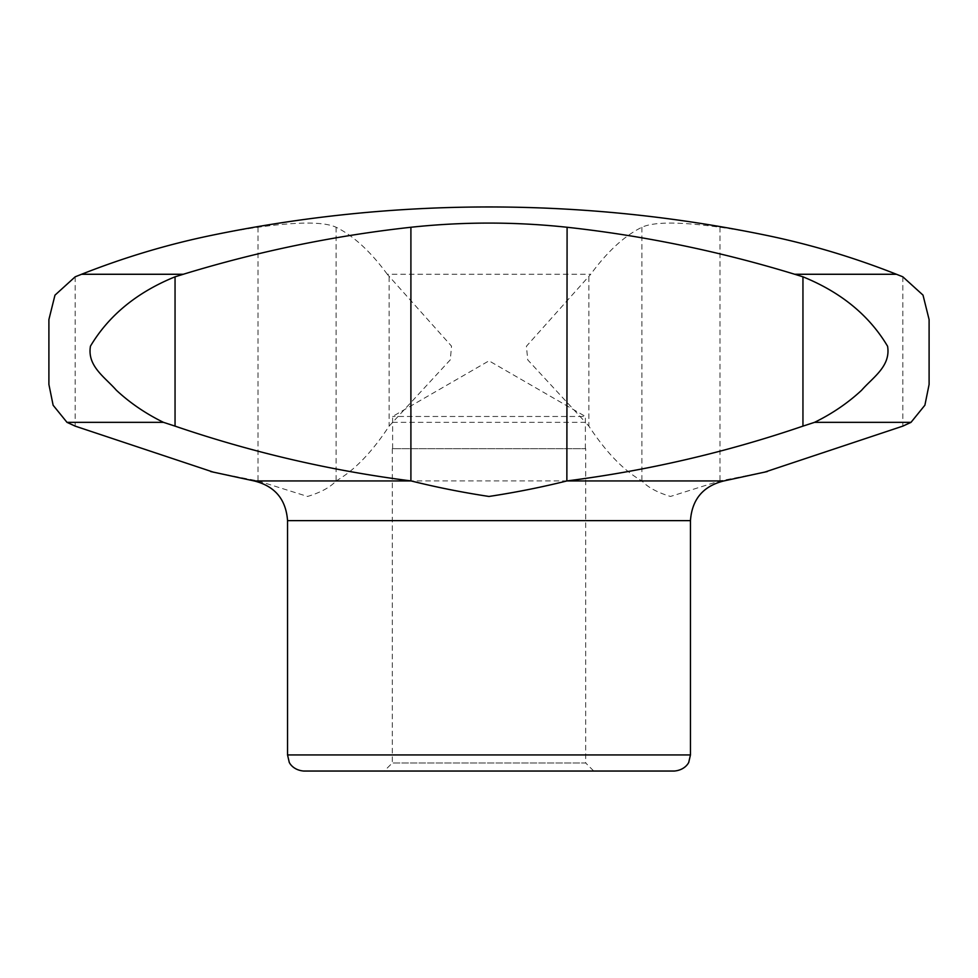 <?xml version="1.0" encoding="UTF-8"?>
<svg xmlns="http://www.w3.org/2000/svg" width="978" height="978" viewBox="0 0 978 978"><rect width="100%" height="100%" fill="white"/><g stroke="black" fill="none" stroke-linecap="round" stroke-linejoin="round"><path stroke-width="0.73" stroke-dasharray="4.89 3.67" d="M585.382 448.706L585.382 416.469L392.618 416.469L585.382 416.469L489 360.833L392.618 416.469L392.618 448.706L585.382 448.706L392.618 448.706M392.533 422.337L585.467 422.337L527.765 359.916L526.409 346.261L590.724 274.268L387.276 274.268L451.518 346.139L450.32 359.794L389.122 426.127C371.836 452.398 354.158 470.662 336.114 480.907L641.886 480.907C623.842 470.662 606.164 452.398 588.878 426.127L585.467 422.337M767.327 235.527A1357.012 1002.572 -90 0 0 719.991 227.263C680.028 221.688 653.989 221.688 641.886 227.263A1357.012 290.71 -90 0 0 590.724 274.268M387.276 274.268A1357.012 290.71 90 0 0 336.114 227.263C324.073 221.688 298.046 221.688 258.009 227.263A1357.012 1002.572 90 0 0 210.673 235.527M258.009 227.263L258.009 480.907L213.559 472.215M258.009 480.907L307.569 496.457C320.845 492.423 330.344 487.252 336.053 480.944M593.756 771.043L384.244 771.043L593.756 771.043L585.7 762.987L392.3 762.987L585.7 762.987L585.7 448.706L392.3 448.706L585.7 448.706M303.657 771.043L674.343 771.043M764.441 472.215L719.808 480.944L670.468 496.457C657.143 492.411 647.644 487.24 641.947 480.944M254.158 480.944L258.192 480.944M719.808 480.944L723.842 480.944M75.184 276.811L75.184 426.127M287.544 754.93L690.456 754.93M287.544 520.638L690.456 520.638M389.122 276.811L389.122 426.127M336.114 227.263L336.114 480.907M641.886 227.263L641.886 480.907M588.878 276.811L588.878 426.127M719.991 227.263L719.991 480.907M902.828 276.811L902.828 426.127M392.3 448.706L392.3 762.987L384.244 771.043"/><path stroke-width="1.47" d="M66.981 422.337L53.13 405.247L48.9 384.452L48.9 319.561L54.964 295.173L75.184 276.811L81.565 274.268L183.289 274.268L175.05 276.811C137.006 292.3 108.802 315.405 90.465 346.139C86.981 366.139 104.988 377.202 116.345 390.222C129.964 402.899 145.661 413.596 163.448 422.337L66.981 422.337L75.184 426.127L213.559 472.215M911.019 422.337L814.552 422.337C832.229 413.67 847.902 402.985 861.569 390.295C872.889 377.337 890.921 366.249 887.584 346.261C869.308 315.491 841.104 292.336 802.95 276.811L794.711 274.268L896.435 274.268L902.828 276.811L923.012 295.111L929.1 319.561L929.1 384.452L924.895 405.198L911.019 422.337L902.828 426.127L764.441 472.215M81.565 274.268A1357.012 1002.572 90 0 1 210.673 235.527A1369.909 1369.909 0 0 1 489 206.957C582.754 206.981 675.529 216.505 767.327 235.527A1357.012 1002.572 -90 0 1 896.435 274.268M183.289 274.268A1357.012 1293.283 -90 0 1 410.907 227.263C462.9 221.688 514.966 221.688 567.093 227.263A1357.012 1293.283 90 0 1 794.711 274.268M567.093 227.263L566.861 480.944C541.604 487.24 515.638 492.411 488.976 496.457C462.386 492.423 436.445 487.252 411.139 480.944L410.907 480.907C330.588 470.662 251.982 452.398 175.05 426.127L163.448 422.337M287.544 754.93L690.456 754.93L688.818 762.021C689.16 761.801 685.749 770.016 674.343 771.043L303.657 771.043C292.251 770.016 288.852 761.801 289.182 762.021L287.544 754.93L287.544 520.638C286.004 499.342 274.879 486.103 254.158 480.944L210.673 471.543M567.093 480.907C647.412 470.662 726.018 452.398 802.95 426.127L814.552 422.337M411.139 480.944L254.158 480.944M767.327 471.543L723.842 480.944L566.861 480.944M690.456 754.93L690.456 520.638L287.544 520.638M410.907 227.263L410.907 480.907M802.95 276.811L802.95 426.127M175.05 276.811L175.05 426.127M48.9 384.452L48.9 319.561M929.1 384.452L929.1 319.561M690.456 520.638C691.996 499.342 703.121 486.103 723.842 480.944"/></g></svg>
